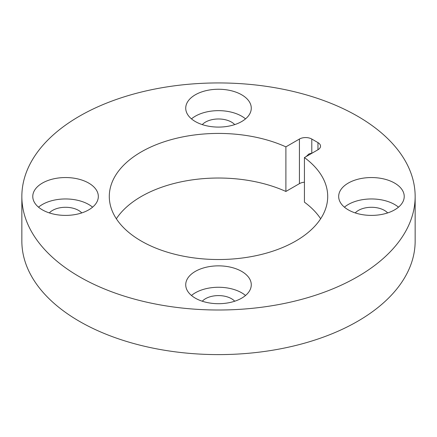 <?xml version="1.0" encoding="UTF-8"?>
<svg xmlns="http://www.w3.org/2000/svg" width="437" height="437" viewBox="0 0 437 437"><rect width="100%" height="100%" fill="white"/><g stroke="black" fill="none" stroke-linecap="round" stroke-linejoin="round"><path stroke-width="0.66" d="M312.007 153.19A10.925 6.309 -120 0 0 311.789 153.168L308.943 153.939L306.168 156.561M317.967 142.615L311.789 139.042A8.74 5.047 0 0 0 299.427 139.042L285.891 146.859A109.206 63.048 0 0 0 170.72 139.78A109.206 63.048 0 0 0 109.294 196.475A109.206 63.048 0 0 0 218.5 259.523A109.206 63.048 0 0 0 327.706 196.475A109.206 63.048 0 0 0 304.431 157.566L317.967 149.749A8.74 5.047 0 0 0 320.529 146.182A8.74 5.047 0 0 0 317.967 142.615L317.967 149.749M348.273 209.853A32.775 18.922 0 0 0 383.992 213.955A32.775 18.922 0 0 0 404.225 196.475A32.775 18.922 0 0 0 371.45 177.548A32.775 18.922 0 0 0 338.675 196.475A32.775 18.922 0 0 0 348.273 209.853M195.323 298.16A32.775 18.922 0 0 0 231.042 302.262A32.775 18.922 0 0 0 251.275 284.777A32.775 18.922 0 0 0 218.5 265.854A32.775 18.922 0 0 0 185.725 284.777A32.775 18.922 0 0 0 195.323 298.16M42.373 209.853A32.775 18.922 0 0 0 78.092 213.955A32.775 18.922 0 0 0 98.325 196.475A32.775 18.922 0 0 0 65.55 177.548A32.775 18.922 0 0 0 32.775 196.475A32.775 18.922 0 0 0 42.373 209.853M195.323 121.546A32.775 18.922 0 0 0 231.042 125.648A32.775 18.922 0 0 0 251.275 108.168A32.775 18.922 0 0 0 218.5 89.246A32.775 18.922 0 0 0 185.725 108.168A32.775 18.922 0 0 0 195.323 121.546M79.447 276.752A196.65 113.533 0 0 0 293.757 301.366A196.65 113.533 0 0 0 415.15 196.475A196.65 113.533 0 0 0 218.5 82.937A196.65 113.533 0 0 0 21.85 196.475A196.65 113.533 0 0 0 79.447 276.752M21.85 196.475L21.85 241.077A196.65 113.533 0 0 0 79.447 321.353A196.65 113.533 0 0 0 293.757 345.967A196.65 113.533 0 0 0 415.15 241.077L415.15 196.475M304.431 182.213A8.74 5.047 0 0 0 299.427 183.644L285.891 191.461A109.206 63.048 0 0 0 116.351 218.773M320.649 218.773A109.206 63.048 0 0 0 304.431 202.167L304.431 157.566M285.891 146.859L285.891 191.461M234.713 124.611A18.354 10.597 0 0 0 218.5 118.979A18.354 10.597 0 0 0 202.287 124.611M245.528 118.869A32.775 18.922 0 0 0 191.472 118.869M81.763 212.917A18.354 10.597 0 0 0 65.55 207.285A18.354 10.597 0 0 0 49.337 212.917M92.578 207.176A32.775 18.922 0 0 0 38.522 207.176M234.713 301.224A18.354 10.597 0 0 0 218.5 295.592A18.354 10.597 0 0 0 202.287 301.224M245.528 295.483A32.775 18.922 0 0 0 191.472 295.483M387.663 212.917A18.354 10.597 0 0 0 371.45 207.285A18.354 10.597 0 0 0 355.237 212.917M398.478 207.176A32.775 18.922 0 0 0 344.422 207.176M311.789 139.042L311.789 153.168M299.427 139.042L299.427 183.644"/></g></svg>
